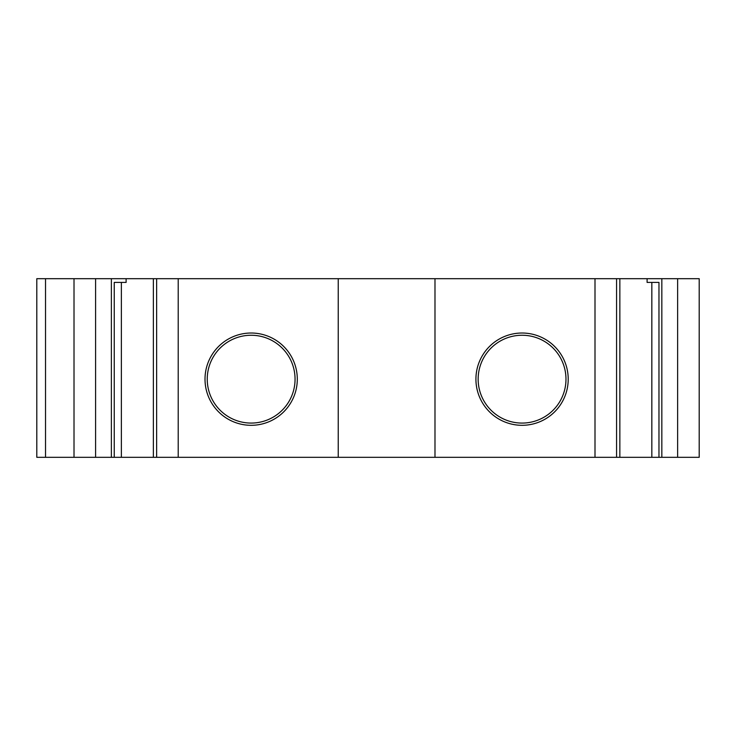 <?xml version="1.0" encoding="UTF-8"?>
<svg xmlns="http://www.w3.org/2000/svg" width="736" height="736" viewBox="0 0 736 736"><rect width="100%" height="100%" fill="white"/><g stroke="black" fill="none" stroke-linecap="round" stroke-linejoin="round"><path stroke-width="1.1" d="M338.229 457.314L338.229 278.686L434.985 278.686L434.985 457.314L74.014 457.314L74.014 278.686L36.8 278.686L36.8 457.314L74.014 457.314M568.21 379.16A46.147 46.147 0 0 1 498.99 419.124A46.147 46.147 0 0 1 498.99 339.204A46.147 46.147 0 0 1 568.21 379.16M647.1 278.686L699.2 278.686L699.2 457.314L651.838 457.314L651.838 282.412L658.968 282.412L647.1 282.412L647.1 278.686L434.985 278.686M595.001 278.686L595.001 457.314L434.985 457.314M297.298 379.16A46.147 46.147 0 0 1 228.077 419.124A46.147 46.147 0 0 1 228.077 339.204A46.147 46.147 0 0 1 297.298 379.16M338.229 278.686L178.213 278.686L178.213 457.314M651.838 457.314L595.001 457.314M178.213 278.686L74.014 278.686M121.376 457.314L121.376 282.412L114.246 282.412L126.114 282.412L126.114 278.686M114.246 282.412L114.246 457.314M207.239 379.16A43.912 43.912 0 0 1 273.102 341.136A43.912 43.912 0 0 1 273.102 417.192A43.912 43.912 0 0 1 207.239 379.16A43.912 43.912 0 0 1 273.102 341.136A43.912 43.912 0 0 1 273.102 417.192A43.912 43.912 0 0 1 207.239 379.16A43.912 43.912 0 0 1 273.102 341.136A43.912 43.912 0 0 1 273.102 417.192A43.912 43.912 0 0 1 207.239 379.16A43.912 43.912 0 0 1 273.102 341.136A43.912 43.912 0 0 1 273.102 417.192A43.912 43.912 0 0 1 207.239 379.16M658.968 282.412L658.968 457.314M478.152 379.16A43.912 43.912 0 0 1 544.024 341.136A43.912 43.912 0 0 1 544.024 417.192A43.912 43.912 0 0 1 478.152 379.16A43.912 43.912 0 0 1 544.024 341.136A43.912 43.912 0 0 1 544.024 417.192A43.912 43.912 0 0 1 478.152 379.16A43.912 43.912 0 0 1 544.024 341.136A43.912 43.912 0 0 1 544.024 417.192A43.912 43.912 0 0 1 478.152 379.16A43.912 43.912 0 0 1 544.024 341.136A43.912 43.912 0 0 1 544.024 417.192A43.912 43.912 0 0 1 478.152 379.16M156.639 278.686L156.639 457.314M111.375 278.686L111.375 457.314M95.588 278.686L95.588 457.314M45.522 278.686L45.522 457.314M661.839 278.686L661.839 457.314M677.626 278.686L677.626 457.314M616.575 278.686L616.575 457.314M153.364 278.686L153.364 457.314M619.85 278.686L619.85 457.314"/></g></svg>
